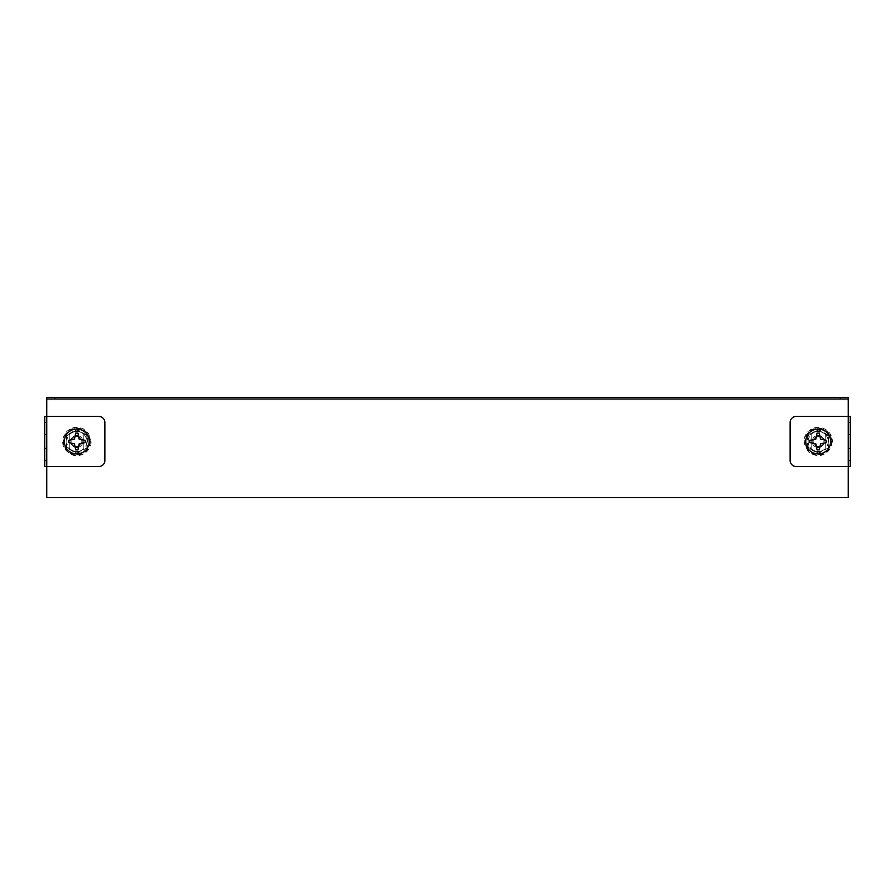 <?xml version="1.0" encoding="UTF-8"?>
<svg xmlns="http://www.w3.org/2000/svg" width="895" height="895" viewBox="0 0 895 895"><rect width="100%" height="100%" fill="white"/><g stroke="black" fill="none" stroke-linecap="round" stroke-linejoin="round"><path stroke-width="0.67" stroke-dasharray="4.47 3.36" d="M850.25 416.443L796.147 416.443A6.008 6.008 0 0 0 790.14 422.451L790.14 460.522A6.008 6.008 0 0 0 796.147 466.53L848.247 466.53L848.247 416.443L850.25 416.443L850.25 466.53L848.247 466.53L850.25 466.53M848.247 397.402L848.247 399.013L46.753 399.013L46.753 497.598L848.247 497.598L848.247 397.402L46.753 397.402L46.753 399.013L46.753 397.402M811.172 448.641A10.024 10.024 0 0 0 825.201 448.641L825.201 434.332A10.024 10.024 0 0 0 811.172 434.332L811.172 448.641L811.172 434.332A10.024 10.024 0 0 1 825.201 434.332L825.201 448.641A10.024 10.024 0 0 1 811.172 448.641L811.172 434.332A10.024 10.024 0 0 1 825.201 434.332L825.201 448.641A10.024 10.024 0 0 1 811.172 448.641A10.024 10.024 0 0 0 825.201 448.641L825.201 434.332A10.024 10.024 0 0 0 811.172 434.332L811.172 448.641M69.799 448.641A10.024 10.024 0 0 0 83.828 448.641L83.828 434.332A10.024 10.024 0 0 0 69.799 434.332L69.799 448.641L69.799 434.332A10.024 10.024 0 0 1 83.828 434.332L83.828 448.641A10.024 10.024 0 0 1 69.799 448.641L69.799 434.332A10.024 10.024 0 0 1 83.828 434.332L83.828 448.641A10.024 10.024 0 0 1 69.799 448.641A10.024 10.024 0 0 0 83.828 448.641L83.828 434.332A10.024 10.024 0 0 0 69.799 434.332L69.799 448.641M44.75 466.53L46.753 466.53L46.753 416.443L44.75 416.443L98.853 416.443A6.008 6.008 0 0 1 104.86 422.451L104.86 460.522A6.008 6.008 0 0 1 98.853 466.53L44.75 466.53L44.75 416.443M848.247 448.507L848.247 434.478L848.247 448.507L850.25 448.507L850.25 434.478L850.25 448.507L848.247 448.507M848.247 416.443L848.247 466.53L848.247 416.443M848.247 434.478L850.25 434.478L848.247 434.478M46.753 434.478L46.753 448.507L46.753 434.478L44.75 434.478L44.75 448.507L44.75 434.478L46.753 434.478M46.753 466.53L46.753 416.443L46.753 466.53M46.753 448.507L44.75 448.507L46.753 448.507M823.199 441.492A5.012 5.012 0 0 1 815.681 445.822A5.012 5.012 0 0 1 815.681 437.152A5.012 5.012 0 0 1 823.199 441.492A5.012 5.012 0 0 0 815.681 437.152A5.012 5.012 0 0 0 815.681 445.822A5.012 5.012 0 0 0 823.199 441.492A5.012 5.012 0 0 1 818.187 446.493A5.012 5.012 0 0 1 813.186 441.492A5.012 5.012 0 0 1 818.187 436.48A5.012 5.012 0 0 1 823.199 441.492M824.205 441.492A6.008 6.008 0 0 0 815.188 436.279A6.008 6.008 0 0 0 815.188 446.694A6.008 6.008 0 0 0 824.205 441.492A6.008 6.008 0 0 0 815.188 436.279A6.008 6.008 0 0 0 815.188 446.694A6.008 6.008 0 0 0 824.205 441.492A6.008 6.008 0 0 1 818.187 447.5A6.008 6.008 0 0 1 812.179 441.492A6.008 6.008 0 0 1 818.187 435.473A6.008 6.008 0 0 1 824.205 441.492A6.008 6.008 0 0 1 815.188 446.694A6.008 6.008 0 0 1 815.188 436.279A6.008 6.008 0 0 1 824.205 441.492A6.008 6.008 0 0 1 815.188 446.694A6.008 6.008 0 0 1 815.188 436.279A6.008 6.008 0 0 1 824.205 441.492M830.616 441.492A12.418 12.418 0 0 0 811.978 430.73A12.418 12.418 0 0 0 811.978 452.243A12.418 12.418 0 0 0 830.616 441.492M815.826 439.109L817.068 433.068L819.317 433.068L820.547 439.109L826.588 440.34L826.588 442.589L820.547 443.83L819.317 449.861L817.068 449.861L815.826 443.83L809.796 442.589L809.796 440.34L815.826 439.109M81.814 441.492A5.012 5.012 0 0 1 74.307 445.822A5.012 5.012 0 0 1 74.307 437.152A5.012 5.012 0 0 1 81.814 441.492A5.012 5.012 0 0 0 74.307 437.152A5.012 5.012 0 0 0 74.307 445.822A5.012 5.012 0 0 0 81.814 441.492A5.012 5.012 0 0 1 76.813 446.493A5.012 5.012 0 0 1 71.801 441.492A5.012 5.012 0 0 1 76.813 436.48A5.012 5.012 0 0 1 81.814 441.492M82.821 441.492A6.008 6.008 0 0 0 73.804 436.279A6.008 6.008 0 0 0 73.804 446.694A6.008 6.008 0 0 0 82.821 441.492A6.008 6.008 0 0 0 73.804 436.279A6.008 6.008 0 0 0 73.804 446.694A6.008 6.008 0 0 0 82.821 441.492A6.008 6.008 0 0 1 76.813 447.5A6.008 6.008 0 0 1 70.794 441.492A6.008 6.008 0 0 1 76.813 435.473A6.008 6.008 0 0 1 82.821 441.492A6.008 6.008 0 0 1 73.804 446.694A6.008 6.008 0 0 1 73.804 436.279A6.008 6.008 0 0 1 82.821 441.492A6.008 6.008 0 0 1 73.804 446.694A6.008 6.008 0 0 1 73.804 436.279A6.008 6.008 0 0 1 82.821 441.492M89.231 441.492A12.418 12.418 0 0 0 70.593 430.73A12.418 12.418 0 0 0 70.593 452.243A12.418 12.418 0 0 0 89.231 441.492M74.453 439.109L75.683 433.068L77.932 433.068L79.174 439.109L85.204 440.34L85.204 442.589L79.174 443.83L77.932 449.861L75.683 449.861L74.453 443.83L68.412 442.589L68.412 440.34L74.453 439.109M828.211 447.276L828.211 435.708L818.187 429.924L808.174 435.708L808.174 441.492A10.024 10.024 0 0 0 823.199 450.163L818.187 453.06L808.174 447.276L818.187 453.06L823.199 450.163A10.024 10.024 0 0 0 823.199 432.811A10.024 10.024 0 0 0 808.174 441.492L808.174 447.276L808.174 435.708L818.187 429.924L828.211 435.708L828.714 447.567L828.714 435.406L818.187 429.331L807.659 435.406L807.659 447.567L818.187 453.642L828.714 447.567M818.187 429.924L818.187 429.331M818.187 453.642L818.187 453.06M86.826 447.276L86.826 435.708L76.813 429.924L66.789 435.708L66.789 441.492A10.024 10.024 0 0 0 81.814 450.163L76.813 453.06L66.789 447.276L76.813 453.06L81.814 450.163A10.024 10.024 0 0 0 81.814 432.811A10.024 10.024 0 0 0 66.789 441.492L66.789 447.276L66.789 435.708L76.813 429.924L86.826 435.708L87.341 447.567L87.341 435.406L76.813 429.331L66.286 435.406L66.286 447.567L76.813 453.642L87.341 447.567M76.813 429.924L76.813 429.331M76.813 453.642L76.813 453.06M848.247 399.013L46.753 399.013M831.276 441.492A13.089 13.089 0 0 1 811.642 452.825A13.089 13.089 0 0 1 811.642 430.148A13.089 13.089 0 0 1 831.276 441.492M831.668 441.492A13.481 13.481 0 0 1 806.518 448.227A13.481 13.481 0 0 1 814.707 428.47A13.481 13.481 0 0 1 831.668 441.492M89.903 441.492A13.089 13.089 0 0 1 70.269 452.825A13.089 13.089 0 0 1 70.269 430.148A13.089 13.089 0 0 1 89.903 441.492M90.283 441.492A13.481 13.481 0 0 1 65.134 448.227A13.481 13.481 0 0 1 73.323 428.47A13.481 13.481 0 0 1 90.283 441.492M832.417 441.492L830.661 448.339C824.205 456.83 816.699 457.904 808.129 451.55L804.079 443.271C803.598 438.695 804.952 434.746 808.129 431.435C814.461 426.121 820.95 425.919 827.595 430.819C830.728 433.683 832.339 437.241 832.417 441.492M91.033 441.492C91.861 449.48 82.105 458.743 71.578 454.716C62.706 449.447 60.446 442.499 64.798 433.862C69.821 427.307 76.109 425.696 83.66 429.018L88.571 433.493L91.033 441.492"/><path stroke-width="1.34" d="M44.75 460.522L44.75 416.443L98.853 416.443A6.008 6.008 0 0 1 104.86 422.451L104.86 460.522A6.008 6.008 0 0 1 98.853 466.53L44.75 466.53L44.75 460.522L46.753 460.522L46.753 497.598L848.247 497.598L848.247 460.522L850.25 460.522L850.25 466.53L796.147 466.53A6.008 6.008 0 0 1 790.14 460.522L790.14 422.451A6.008 6.008 0 0 1 796.147 416.443L848.247 416.443L848.247 399.013L46.753 399.013L46.753 397.402L54.774 397.402L54.774 399.013M840.226 399.013L840.226 397.402L54.774 397.402M840.226 397.402L848.247 397.402L848.247 399.013M46.753 460.522L46.753 399.013M850.25 422.451L848.247 422.451L848.247 416.443L850.25 416.443L850.25 460.522M848.247 422.451L848.247 460.522M830.616 441.492A12.418 12.418 0 0 0 811.978 430.73A12.418 12.418 0 0 0 811.978 452.243A12.418 12.418 0 0 0 830.616 441.492M817.068 433.068L815.826 439.109L809.796 440.34L809.796 442.589L815.826 443.83L817.068 449.861L819.317 449.861L820.547 443.83L826.588 442.589L826.588 440.34L820.547 439.109L819.317 433.068L817.068 433.068M89.231 441.492A12.418 12.418 0 0 0 70.593 430.73A12.418 12.418 0 0 0 70.593 452.243A12.418 12.418 0 0 0 89.231 441.492M75.683 433.068L74.453 439.109L68.412 440.34L68.412 442.589L74.453 443.83L75.683 449.861L77.932 449.861L79.174 443.83L85.204 442.589L85.204 440.34L79.174 439.109L77.932 433.068L75.683 433.068M46.753 422.451L44.75 422.451"/></g></svg>

